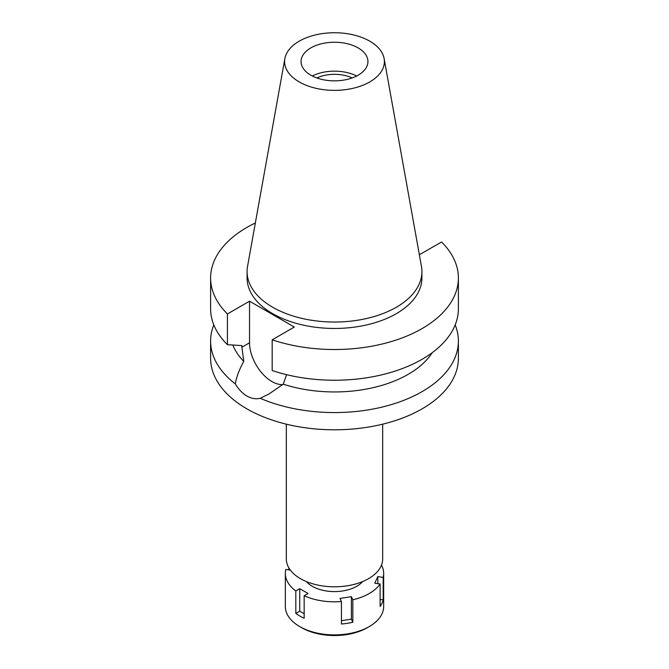 <?xml version="1.0" encoding="UTF-8"?>
<svg xmlns="http://www.w3.org/2000/svg" width="669" height="669" viewBox="0 0 669 669"><rect width="100%" height="100%" fill="white"/><g stroke="black" fill="none" stroke-linecap="round" stroke-linejoin="round"><path stroke-width="1" d="M369.781 81.927A49.899 28.809 180 0 1 313.05 87.564A49.899 28.809 180 0 1 284.869 58.579A49.899 28.809 180 0 1 299.219 41.177A49.899 28.809 180 0 1 351.192 34.403A49.899 28.809 180 0 1 384.131 58.579A49.899 28.809 180 0 1 369.781 81.927M384.131 58.579L421.445 266.362A87.413 50.468 180 0 1 421.913 271.572A87.413 50.468 180 0 1 396.307 307.255A87.413 50.468 180 0 1 301.05 318.193A87.413 50.468 180 0 1 247.087 271.572A87.413 50.468 180 0 1 247.555 266.362L284.869 58.579M358.141 75.196A33.433 19.301 0 0 0 367.933 61.548A33.433 19.301 0 0 0 347.295 43.719A33.433 19.301 0 0 0 310.859 47.9A33.433 19.301 0 0 0 301.067 61.548A33.433 19.301 0 0 0 321.705 79.385A33.433 19.301 0 0 0 358.141 75.196M312.339 75.998A33.433 19.301 180 0 1 356.661 75.998M352.128 77.947A27.922 16.123 0 0 0 316.872 77.947M286.324 424.171L286.324 558.983A48.176 27.814 0 0 0 316.061 584.681A48.176 27.814 0 0 0 368.569 578.652A48.176 27.814 0 0 0 382.676 558.983L382.676 424.171M260.266 398.306C255.742 399.326 251.285 398.557 246.894 396.006C242.538 393.514 238.682 389.475 235.312 383.906A123.89 71.524 180 0 1 210.61 341.048L210.61 358.275A123.89 71.524 0 0 0 287.093 424.355A123.89 71.524 0 0 0 422.106 408.851A123.89 71.524 0 0 0 458.39 358.275L458.39 341.048A123.89 71.524 180 0 1 422.106 391.624A123.89 71.524 180 0 1 260.266 398.306L269.03 393.932L283.238 384.165L286.608 374.673M210.61 341.048A123.89 71.524 180 0 1 213.821 324.875M235.312 383.906C236.433 377.073 239.251 369.564 243.759 361.369L241.894 347.194L249.537 342.779L249.537 301.192L227.418 313.962A123.89 71.524 180 0 1 210.61 277.995A123.89 71.524 180 0 1 255.349 222.969M282.703 384.583A31.66 18.28 60 0 1 249.537 342.779M232.837 345.037A104.222 60.177 0 0 0 243.759 361.369M455.179 324.875A123.89 71.524 180 0 1 458.39 341.048M283.238 384.165A104.222 60.177 0 0 0 432.249 352.655M419.354 254.73L441.582 242.019A123.89 71.524 180 0 1 458.39 277.995A123.89 71.524 180 0 1 396.265 339.994A123.89 71.524 180 0 1 272.191 339.819L272.191 370.534A123.89 71.524 0 0 0 396.265 370.718A123.89 71.524 0 0 0 458.39 308.71L458.39 277.995M249.537 301.192L294.31 327.041L272.191 339.819M247.087 271.572L247.087 277.995A87.413 50.468 0 0 0 301.05 324.616A87.413 50.468 0 0 0 396.307 313.677A87.413 50.468 0 0 0 421.913 277.995L421.913 271.572M210.61 277.995L210.61 308.71A123.89 71.524 0 0 0 227.418 344.686L241.894 345.597L241.894 347.194M227.418 313.962L227.418 344.686M381.497 565.104A49.163 28.382 180 0 1 383.663 573.433A49.163 28.382 180 0 1 383.17 577.431L377.818 576.603L374.765 583.184L380.117 584.012A49.163 28.382 180 0 1 369.263 593.503A49.163 28.382 180 0 1 352.831 599.767L351.392 596.673L340.003 598.437L341.433 601.531A49.163 28.382 180 0 1 304.161 595.761L308.083 593.503L299.737 588.687L295.815 590.944A49.163 28.382 180 0 1 285.337 573.433A49.163 28.382 180 0 1 285.83 569.428L290.363 570.13M306.36 581.562A31.468 18.163 0 0 0 356.744 586.278A31.468 18.163 0 0 0 362.64 581.562M341.433 620.698L351.392 619.159L351.392 596.673M351.392 619.159L352.831 622.245L352.831 599.767M341.433 601.531L341.433 624.01A49.163 28.382 180 0 0 352.831 622.245M295.815 590.944L295.815 613.431A49.163 28.382 180 0 0 304.161 618.248L304.161 595.761M288.883 567.931L288.883 569.904M285.337 573.433L285.337 606.507A49.163 28.382 0 0 0 299.737 626.577A49.163 28.382 0 0 0 369.263 626.577L369.263 626.577A49.163 28.382 0 0 0 383.663 606.507L383.663 573.433M380.117 584.012L380.117 606.49A49.163 28.382 180 0 0 383.17 599.917L383.17 577.431M380.117 599.441L383.17 599.917M377.818 583.661L377.818 576.603M367.314 627.706L369.263 626.577L367.314 627.706A46.412 26.793 0 0 1 301.686 627.706L299.737 626.577M295.815 613.431L299.737 611.165L299.737 588.687M304.161 613.716L299.737 611.165"/></g></svg>
